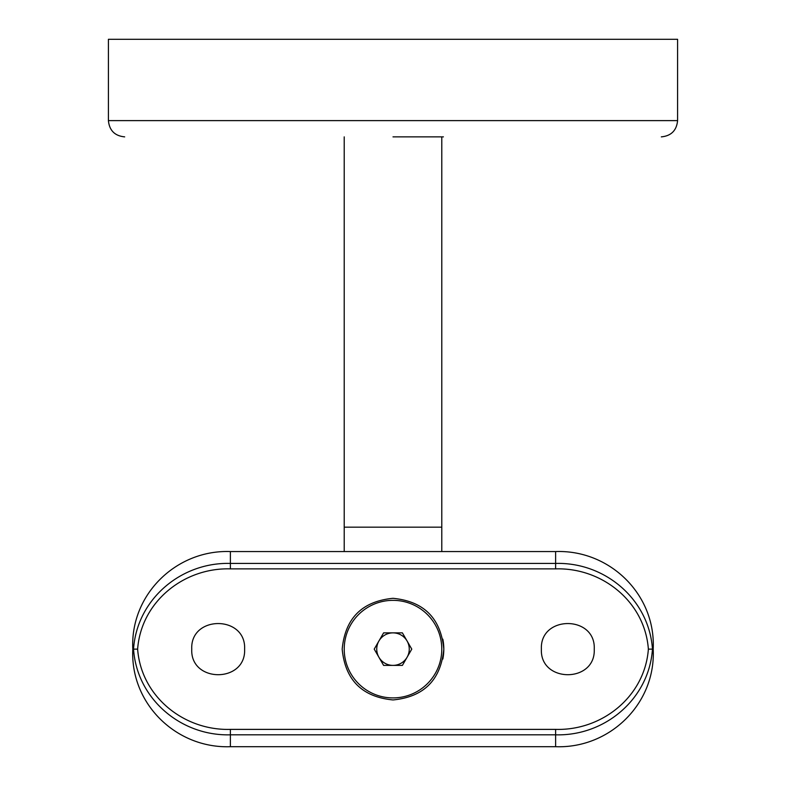 <?xml version="1.0" encoding="UTF-8"?>
<svg xmlns="http://www.w3.org/2000/svg" width="786" height="786" viewBox="0 0 786 786"><rect width="100%" height="100%" fill="white"/><g stroke="black" fill="none" stroke-linecap="round" stroke-linejoin="round"><path stroke-width="1.18" d="M393 136.872L443.412 136.872M677.591 120.612L108.409 120.612L108.409 39.3L677.591 39.3L677.591 120.612C676.618 130.486 671.205 135.909 661.321 136.872M441.791 551.556L441.791 136.872M230.377 729.379L230.377 746.7C176.31 748.665 130.103 703.755 132.805 649.128C130.063 594.697 176.192 549.571 230.377 551.556L555.623 551.556C609.69 549.591 655.897 594.501 653.195 649.128C655.937 703.558 609.808 748.685 555.623 746.7L555.623 734.822L230.377 734.822C181.134 736.227 136.941 699.019 133.541 649.128C136.941 599.237 181.134 562.029 230.377 563.424L555.623 563.424C604.866 562.029 649.059 599.237 652.459 649.128C649.059 699.019 604.866 736.227 555.623 734.822L555.623 729.379C602.056 730.764 644.864 696.563 648.371 649.128C644.864 601.683 602.056 567.492 555.623 568.877L230.377 568.877C183.944 567.492 141.136 601.683 137.629 649.128C141.136 696.563 183.944 730.764 230.377 729.379L555.623 729.379M230.377 746.7L555.623 746.7M442.832 639.156A50.815 50.815 0 0 1 443.815 649.128C440.808 680.018 423.88 696.956 393.029 699.943C362.13 696.956 345.172 680.028 342.185 649.148C345.162 618.258 362.1 601.31 392.98 598.313C423.86 601.28 440.808 618.218 443.815 649.128A50.815 50.815 0 0 1 442.832 659.081M244.613 649.128C246.244 615.045 190.133 615.025 191.755 649.118C190.094 683.172 246.205 683.28 244.613 649.128M594.245 649.128C595.886 615.045 539.776 615.025 541.387 649.118C539.736 683.172 595.847 683.28 594.245 649.128M653.195 649.128L648.371 649.128M132.805 649.128L137.629 649.128M378.921 640.993A16.26 16.26 0 0 1 407.079 640.993A16.26 16.26 0 0 1 393 665.388A16.26 16.26 0 0 1 378.921 640.993M383.607 632.868L374.224 649.128L383.607 665.388L402.393 665.388L411.776 649.128L402.393 632.868L383.607 632.868M393 697.909A48.791 48.791 0 0 0 435.248 624.732A48.791 48.791 0 0 0 350.752 624.732A48.791 48.791 0 0 0 393 697.909M441.791 527.16L344.209 527.16L344.209 136.872M230.377 551.556L230.377 568.877M555.623 568.877L555.623 551.556M108.409 120.612C109.382 130.486 114.795 135.909 124.679 136.872M344.209 527.16L344.209 551.556"/></g></svg>
